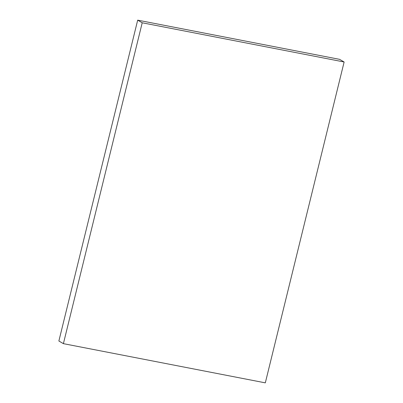 <?xml version="1.0" encoding="UTF-8"?>
<svg xmlns="http://www.w3.org/2000/svg" width="403" height="403" viewBox="0 0 403 403"><rect width="100%" height="100%" fill="white"/><g stroke="black" fill="none" stroke-linecap="round" stroke-linejoin="round"><path stroke-width="0.6" d="M142.214 22.79L344.127 61.991L265.315 382.85L63.402 343.653L142.214 22.79L137.685 20.15L339.598 59.347L344.127 61.991M137.685 20.15L58.873 341.009L63.402 343.653"/></g></svg>
